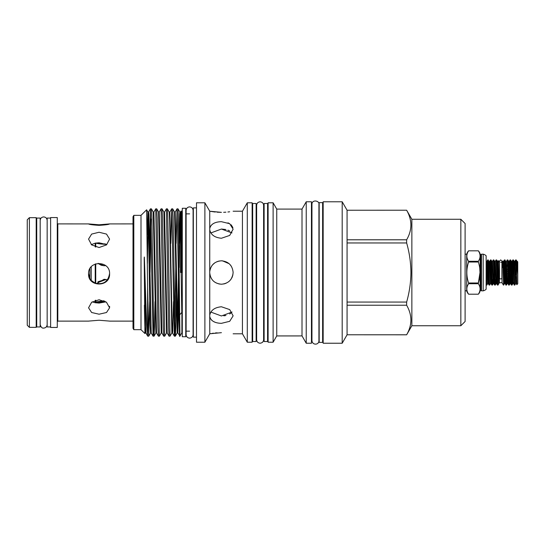 <?xml version="1.0" encoding="UTF-8"?>
<svg xmlns="http://www.w3.org/2000/svg" width="545" height="545" viewBox="0 0 545 545"><rect width="100%" height="100%" fill="white"/><g stroke="black" fill="none" stroke-linecap="round" stroke-linejoin="round"><path stroke-width="0.82" d="M499.513 278.311A1.199 0.606 0 0 0 500.712 278.917A1.199 0.606 0 0 0 501.911 278.311L501.911 261.089L500.712 259.89L499.513 261.089L499.513 278.311M40.187 272.507L40.187 218.068L36.726 218.068L36.726 326.946L40.187 326.946L40.187 272.507M50.624 326.946L47.163 326.946L47.163 218.068L50.624 218.068M36.726 326.816L36.195 327.347L36.195 217.673L29.382 217.673L29.382 327.347L27.25 325.215L27.25 219.798L29.382 217.673M223.75 283.986L225.937 283.318M229.779 280.716L231.08 279.135M231.891 277.759L232.225 277.024M232.245 276.976L232.913 274.769L231.38 278.672M209.743 315.173L209.743 316.516C210.847 320.889 214.737 323.158 221.42 323.335L229.697 321.312L233.131 315.848L229.697 309.594L221.42 306.767C214.737 307.394 210.847 310.2 209.743 315.173L209.743 273.454C210.847 280.069 214.737 283.652 221.42 284.224C228.532 283.529 232.436 279.626 233.131 272.507C232.436 265.395 228.532 261.491 221.42 260.796C214.737 261.362 210.847 264.952 209.743 271.56L209.702 272.507C210.397 279.626 214.301 283.536 221.42 284.224L218.838 283.931M517.75 262.022L517.75 274.414L516.422 261.266L516.783 284.681L515.965 282.147L515.032 262.874L514.766 261.409L514.282 261.409L513.417 259.945L512.831 259.945L514.228 285.076L514.814 285.076L513.444 259.972M517.75 274.414L517.75 283.741L516.803 284.688M504.07 279.483L503.635 285.076L503.526 278.659M502.565 267.636C502.776 257.744 502.974 259.366 503.164 272.507L503.635 285.076M505.147 272.507L505.61 283.393L505.815 285.049L506.428 285.076L505.263 261.627L505.058 259.972L504.445 259.945L505.147 272.507M506.135 282.419L506.319 278.659M506.864 279.483L506.428 285.076M507.94 272.507L508.41 283.393L508.614 285.049L509.221 285.076L508.056 261.627L507.858 259.972L507.245 259.945L507.94 272.507M508.935 282.419L509.112 278.659M509.657 279.483L509.221 285.076M510.74 272.507L511.203 283.393L511.408 285.049L512.021 285.076L510.856 261.627L510.651 259.972L510.038 259.945L510.74 272.507M512.457 279.483L512.021 285.076M516.551 280.212L516.163 283.604L515.679 283.604L514.814 285.076M504.016 265.531L504.445 259.945M508.614 285.049L507.579 282.147L506.38 261.409L507.245 259.945M507.531 262.601L507.354 266.362M509.602 265.531L510.038 259.945M512.395 265.531L512.831 259.945M513.124 262.601L512.947 266.362M515.195 265.531L515.597 259.972L515.863 261.627L516.422 275.184M516.422 261.266L516.238 259.972L515.631 259.945M500.712 262.288L502.047 262.288L502.047 282.732L503.396 285.076M499.513 262.288L499.383 282.732L498.028 285.076L496.877 261.627L496.672 259.972L496.066 259.945L497.462 285.076L498.028 285.076L498.859 283.632L497.51 261.409L498.443 260.66L498.859 283.632M486.133 284.415L486.249 285.049L486.862 285.076L486.133 271.539M486.133 261.069L487.727 283.604L486.862 285.076M488.375 272.507L488.845 283.393L489.042 285.049L489.655 285.076L488.49 261.627L488.286 259.972L487.68 259.945L488.375 272.507M488.286 259.972L489.321 262.874L490.52 283.604L489.655 285.076M491.174 272.507L491.638 283.393L491.842 285.049L492.455 285.076L491.29 261.627L491.086 259.972L490.473 259.945L491.174 272.507M492.884 279.483L492.455 285.076M493.968 272.507L494.431 283.393L494.635 285.049L495.248 285.076L494.083 261.627L493.879 259.972L493.266 259.945L493.968 272.507M495.684 279.483L495.248 285.076M487.244 265.531L487.68 259.945M490.037 265.531L490.473 259.945M492.482 285.049L493.314 283.604L493.804 283.604L492.407 261.409L493.266 259.945M495.276 285.049L496.114 283.604L496.597 283.604L495.201 261.409L496.066 259.945M503.716 271.315L504.275 271.315M507.068 271.315L507.906 271.315M503.6 268.494L503.376 271.315M303.068 337.73L302.012 335.877L298.98 335.931L302.012 335.877L302.012 209.089L306.229 201.779L306.229 343.241L311.447 343.241L311.447 201.779L306.229 201.779M298.98 335.931L276.744 335.931L276.744 209.089L273.113 202.801L268.113 202.801L268.113 342.212L273.113 342.212L273.113 202.801M267.581 272.507L267.581 203.496L264.121 203.496L264.121 341.524L267.581 341.524L267.581 272.507M322.626 272.507L322.626 202.631L319.166 202.631L319.166 342.389L322.626 342.389L322.626 272.507M209.743 228.505L209.743 229.847C210.847 234.82 214.737 237.62 221.42 238.247L229.697 235.426L233.131 229.166L229.697 223.709L221.42 221.686C214.737 221.856 210.847 224.131 209.743 228.505L209.743 211.222L221.42 212.346L217.108 212.189M231.148 232.047L231.959 232.933L221.42 229.043L210.881 232.933M204.886 272.507L204.886 202.801L196.5 202.801L196.5 342.212L204.886 342.212L204.886 272.507M209.743 271.56L209.743 229.847M215.2 212.025L210.193 211.31M210.125 227.033L210.888 225.698M212.025 224.506L213.483 223.505M215.214 222.714L215.977 222.462M211.194 278.216L210.888 277.63M209.825 270.858L210.329 268.733M210.854 267.452L211.841 265.762M213.306 264.059L215.05 262.683M217.039 261.648L219.267 260.994M209.743 316.516L209.777 333.792M215.193 322.293L213.47 321.509M212.025 320.514L210.888 319.329M221.42 332.675C236.53 333.901 236.53 333.901 221.42 332.675C236.53 333.901 236.53 333.901 221.42 332.675L209.743 333.792M210.193 333.71L210.806 333.601M212.025 333.404L213.477 333.193M215.234 332.988L217.142 332.825M210.881 312.087L221.42 315.971L231.959 312.087M219.179 261.014L216.999 261.661M214.846 262.813L212.625 264.775M210.935 267.288L210.023 269.802M247.294 342.212L247.294 202.801L252.137 202.801L252.137 342.212L247.294 342.212L242.436 333.806L242.436 211.215L233.131 211.215M227.96 222.844L229.724 223.722M231.1 224.758L232.906 227.585M221.42 212.346C236.53 211.113 236.53 211.113 221.42 212.346M229.677 211.78L227.899 211.998M225.882 212.182L223.661 212.305M196.5 337.144L193.332 337.144L193.332 207.877L196.5 207.877M95.212 246.885L95.212 243.159L99.074 242.784L106.813 244.623M109.586 273.44C108.223 281.676 103.427 284.926 95.212 283.175L91.219 280.409L89.891 278.55L88.556 273.44M105.928 301.855L99.074 303.075L95.212 302.734L92.221 301.855M98.175 263.344L104.129 265.756L101.22 265.238M101.207 265.231L98.659 263.773M105.791 244.194L97.65 243.513M95.743 243.022C96.84 243.54 99.633 243.949 104.129 244.242L106.016 244.18M104.129 265.756L105.635 265.619M103.993 300.779L95.743 301.991L95.212 302.564M107.351 279.905L104.129 279.265L96.635 283.618L104.129 279.265M95.743 300.206L95.743 301.991L96.152 301.882M97.8 282.058L99.074 282.14L106.03 279.483M98.175 281.676L105.635 279.401M95.212 301.855L99.074 302.23L105.001 301.276M88.556 321.1L99.074 320.235L109.586 321.1M99.074 299.75L106.507 302.291L109.586 307.816L106.507 312.51L99.074 314.206L91.642 312.51L88.556 307.816L91.635 302.291L99.074 299.75M109.586 273.849C110.24 287.358 87.915 287.392 88.556 273.849C87.902 260.251 110.24 260.251 109.586 273.849M99.074 232.252L106.507 234.084L109.586 239.098L106.507 244.889L99.074 247.525L91.635 244.889L88.556 239.098L91.642 234.084L99.074 232.252M88.556 223.92L99.074 224.778L109.586 223.92C108.973 224.472 105.464 224.956 99.074 225.358C92.684 224.956 89.176 224.472 88.556 223.92L57.811 223.9L57.811 321.121L57.279 321.652M133.014 223.9L109.586 223.92M103.993 244.242L105.001 243.744M95.212 283.175L95.212 264.039M91.219 280.409L91.219 266.846M89.891 278.55L89.891 268.719M133.811 215.343L133.811 329.677L133.014 328.294L133.014 216.726L133.811 215.343L140.998 215.343L146.619 209.811L147.913 212.032L148.349 220.48L150.113 324.902L150.556 333.002L150.904 327.913M147.6 335.046L147.6 287.208L148.724 336.17L147.75 336.17L147.6 335.046C146.646 329.248 145.822 301.576 144.868 272.507L144.384 258.098C144.316 255.489 144.18 258.316 144.207 259.522L144.922 333.54L140.998 329.677L140.998 215.343M147.6 287.208L146.632 209.811M150.059 272.507L150.904 219.008M155.741 208.844L156.728 208.858L157.164 217.741L159.372 336.17L158.384 336.156L157.948 327.279L155.741 208.844L153.894 212.032L153.234 212.032L155.897 332.988L154.065 336.156L153.056 336.156L150.413 208.844L151.408 208.858L151.844 217.741L153.84 334.078L154.065 336.156L154.508 327.279L154.978 301.63M150.413 208.844L149.153 267.561M179.945 333.329C179.441 346.94 178.889 314.015 178.365 272.507L177.036 208.844L178.024 208.858L178.46 217.741L179.945 336.17L177.847 332.988L178.774 301.63M177.036 208.844L176.11 243.383M175.769 267.561L174.856 326.012M177.016 208.858L175.19 212.032L174.529 212.032L177.193 332.988L175.361 336.156L174.373 336.17L171.709 208.844L172.704 208.858L173.14 217.741L175.136 334.078L175.361 336.156L175.803 327.279L176.607 277.453M171.709 208.844L170.783 243.383M170.02 336.17L169.032 336.156L168.596 327.279L166.389 208.844L167.376 208.858L167.812 217.741L170.02 336.17L171.866 332.988L169.645 220.48L169.209 212.032L167.376 208.858M166.389 208.844L164.542 212.032L167.199 332.988L166.545 332.988L164.699 336.17L163.711 336.156L163.268 327.279L161.061 208.844L159.215 212.032L161.879 332.988L161.218 332.988L159.392 336.156M161.061 208.844L162.056 208.858L162.492 217.741L164.699 336.17M181.887 272.507L181.887 212.216L181.151 210.935L181.887 272.507M180.484 272.507L180.708 241.135M50.624 217.564L50.624 327.456L57.279 327.456L57.279 217.564L50.624 217.564M185.75 272.507L185.75 208.272L182.289 208.272L182.289 336.742L185.75 336.742L185.75 272.507M256.13 272.507L256.13 203.496L252.669 203.496L252.669 341.524L256.13 341.524L256.13 272.507M342.192 272.507L342.192 201.779L323.165 201.779L323.165 343.241L342.192 343.241L342.192 272.507M460.845 325.747L460.845 219.267L465.103 223.525L465.103 321.489L460.845 325.747L411.863 325.747L406.638 334.8L347.07 334.773L406.638 334.773C412.299 324.963 412.299 315.112 406.638 305.227L347.07 305.227L347.07 210.22L342.192 201.779M483.204 254.181L483.204 290.839A6.124 6.124 0 0 0 486.133 289.238L486.133 255.775A6.124 6.124 0 0 0 483.204 254.181L481.473 254.181L481.473 290.839L483.204 290.839M481.473 254.181A0.531 0.531 0 0 1 480.969 254.542L480.969 290.478A0.531 0.531 0 0 1 481.473 290.839M478.367 294.198C480.635 290.717 480.635 287.215 478.367 283.713L468.598 283.713C466.254 287.208 466.254 290.703 468.598 294.198L468.598 294.198C466.254 290.71 466.254 287.215 468.598 283.713L468.598 282.991L478.367 282.991L478.367 283.713C480.635 287.201 480.635 290.696 478.367 294.198L468.598 294.205L478.367 294.205A7.984 7.984 0 0 0 480.179 290.873A0.531 0.531 0 0 1 480.697 290.478L480.969 290.478M480.179 290.873L480.179 254.147A0.531 0.531 0 0 0 480.697 254.542L480.969 254.542M480.179 254.147A7.984 7.984 0 0 0 478.367 250.816L468.598 250.816A7.984 7.984 0 0 0 466.697 254.208L466.697 290.812A7.984 7.984 0 0 0 468.598 294.205M478.367 261.3L478.367 262.022L468.598 262.022L468.598 261.3L478.367 261.3C480.635 257.812 480.635 254.317 478.367 250.816L468.598 250.816C466.254 254.311 466.254 257.805 468.598 261.3C466.254 257.812 466.254 254.317 468.598 250.816M479.988 272.561L478.367 282.991C480.629 276.029 480.629 269.039 478.367 262.022M468.598 262.022C466.254 268.992 466.254 275.981 468.598 282.991M465.103 290.812L466.697 290.812M465.103 254.208L466.697 254.208M411.863 325.747L411.863 219.267L406.638 210.22L347.07 210.247L406.638 210.22C412.299 220.132 412.299 229.983 406.638 239.793L406.638 242.961L347.07 242.961M347.07 302.059L406.638 302.059C409.411 292.338 410.841 282.487 410.937 272.507C410.828 262.404 409.39 252.56 406.638 242.961M347.07 239.793L406.638 239.793M406.638 305.227L406.638 302.059M347.07 334.773L347.07 305.227M479.689 267.186L479.988 272.459M182.289 331.156L181.887 331.156L181.887 332.804L181.887 297.836L181.771 312.455L179.945 314.554M148.724 336.17L149.65 301.63M91.219 244.691L95.212 243.159M95.212 302.734L95.212 300.37M231.366 266.321L229.731 264.257M229.159 263.719L222.503 260.844M222.462 260.844L221.42 260.796M232.02 311.999L229.718 314.022M225.916 315.48L223.811 315.841M221.468 229.043L225.916 229.534M227.939 230.147L229.69 230.985M302.012 335.877L306.229 343.241M502.047 262.288L502.817 260.953L503.301 262.874L504.493 283.604L503.662 285.049M513.574 273.706L512.75 273.706M507.981 273.706L507.157 273.706M503.812 273.706L503.376 273.706M503.376 267.05L503.376 266.362M506.993 269.434L507.838 269.434M504.023 278.659L503.376 278.659L503.376 277.718L503.982 277.718M505.958 278.659L506.823 278.659M508.751 278.659L509.616 278.659M515.761 278.659L516.503 278.659M509.568 277.718L508.71 277.718M506.775 277.718L505.917 277.718M517.559 261.409L517.076 261.409L517.75 272.507M516.422 276.519L516.422 277.718M95.743 247.048L95.743 243.063M95.743 283.366L95.743 263.848M480.697 254.542L480.697 290.478M144.384 258.098L145.903 332.988L145.229 333.002L144.813 325.637L144.384 305.186M147.388 263.364L148.131 220.48L148.567 212.032L148.799 214.008L151.231 332.988L150.57 332.988L148.744 336.156M153.894 212.032L156.551 332.988L155.897 332.988L156.224 327.913M171.695 208.858L169.863 212.032L172.091 324.534L172.527 332.988L172.751 331.013L173.446 301.63M175.19 212.032L177.847 332.988L177.193 332.988M179.271 267.561L180.184 217.101M181.144 210.935L180.511 212.032L181.771 266.485M147.13 234.697L147.893 212.012L148.567 212.032L150.4 208.858M159.215 212.032L158.561 212.032L161.218 332.988M164.542 212.032L163.882 212.032L166.545 332.988M177.52 327.913L178.433 277.453M178.937 243.383L179.625 214.008L179.857 212.032L180.293 220.48L181.771 312.455M514.201 285.049L513.165 282.147L512.239 262.874L511.973 261.409L511.482 261.409L510.651 259.972M510.999 279.483L510.57 283.604L510.372 282.147L509.439 262.874L509.173 261.409L508.689 261.409L507.858 259.972M505.815 285.049L504.786 282.147L503.853 262.874L503.587 261.409L503.342 263.514M515.679 283.604L514.282 261.409M513.124 281.506L512.879 283.604L512.613 282.147L511.482 261.409M510.331 281.506L510.086 283.604L509.82 282.147L508.689 261.409M507.695 278.659L507.293 283.604L507.027 282.147L506.094 262.874L505.058 259.972M496.114 283.604L494.71 261.409L495.201 261.409M493.314 283.604L492.115 262.874L491.917 261.409L491.488 265.531M490.52 283.604L491.004 283.604L489.873 262.874L489.608 261.409L489.124 261.409L488.695 265.531M487.727 283.604L488.211 283.604L487.08 262.874L486.814 261.409L486.133 262.084M498.859 275.865L497.994 261.409M501.911 262.288L501.911 261.089M40.187 324.602L40.187 324.602C40.977 327.218 42.142 328.383 43.675 328.09C45.794 327.886 46.952 326.721 47.163 324.602M40.187 220.412C40.391 218.293 41.556 217.135 43.675 216.924C45.794 217.135 46.959 218.293 47.163 220.412L47.163 220.412M186.118 331.156L186.118 334.644C186.329 336.762 187.487 337.92 189.606 338.132C191.724 337.92 192.889 336.762 193.094 334.644L193.094 210.377C192.889 208.258 191.724 207.1 189.606 206.889C187.487 207.093 186.329 208.258 186.118 210.377L186.118 334.644M186.118 213.865L186.118 210.377M260.122 343.2C258.01 342.996 256.845 341.831 256.641 339.712L256.641 205.308C256.845 203.19 258.01 202.025 260.122 201.82C262.281 202.066 263.446 203.224 263.61 205.308L263.61 339.712C263.446 341.79 262.281 342.955 260.122 343.2M36.726 218.204L36.195 217.673M36.195 327.347L29.382 327.347M499.383 282.732L502.047 282.732M302.012 209.089L276.744 209.089M311.951 207.768L311.447 207.768M318.927 272.507L318.927 204.334C319.717 200.601 311.795 199.266 311.951 204.334L311.951 340.686C312.387 345.469 319.036 345.087 318.927 340.686L318.927 272.507M268.113 208.796L267.581 208.796M264.121 208.796L263.61 208.796M256.641 208.796L256.13 208.796M209.702 211.147L204.886 202.801M242.436 211.215L247.294 202.801M252.669 208.796L252.137 208.796M189.606 213.865L185.75 213.865M109.586 307.816L109.586 306.317M182.289 213.865L181.887 213.865M323.165 207.768L322.626 207.768M460.845 219.267L411.863 219.267M347.07 334.8L342.192 343.241M323.165 337.253L322.626 337.253M181.887 332.804L179.945 336.17M147.736 336.156L145.903 332.988M153.056 336.156L151.231 332.988M158.384 336.156L156.551 332.988M163.711 336.156L161.879 332.988M169.032 336.156L167.199 332.988M174.359 336.156L172.527 332.988L171.866 332.988M169.863 212.032L169.209 212.032M180.511 212.032L179.857 212.032L178.024 208.858M144.936 333.533L145.249 332.988M153.234 212.032L151.408 208.858M158.561 212.032L156.728 208.858M163.882 212.032L162.056 208.858M174.529 212.032L172.704 208.858M140.998 329.677L133.811 329.677M57.811 223.9L57.279 223.368M57.811 321.121L88.644 321.121M109.504 321.121L133.014 321.121M189.606 331.156L185.75 331.156M252.669 336.224L252.137 336.224M242.436 333.806L233.131 333.806M209.702 333.867L204.886 342.212M264.121 336.224L263.61 336.224M256.641 336.224L256.13 336.224M268.113 336.224L267.581 336.224M311.951 337.253L311.447 337.253M276.744 335.931L273.113 342.212M515.597 259.972L514.766 261.409M512.804 259.972L511.973 261.409M511.408 285.049L510.57 283.604L510.086 283.604L509.255 285.049M510.011 259.972L509.173 261.409M504.418 259.972L503.587 261.409L503.096 261.409M513.37 283.604L512.879 283.604L512.048 285.049M507.776 283.604L507.293 283.604L506.455 285.049M506.38 261.409L505.896 261.409M504.983 283.604L504.493 283.604M517.076 261.409L516.238 259.972M491.086 259.972L491.917 261.409L492.407 261.409M493.879 259.972L494.71 261.409M496.672 259.972L497.51 261.409M496.597 283.604L497.428 285.049M493.804 283.604L494.635 285.049M491.004 283.604L491.842 285.049M489.608 261.409L490.445 259.972M488.211 283.604L489.042 285.049M486.814 261.409L487.646 259.972M499.383 262.288L498.443 260.66"/></g></svg>
